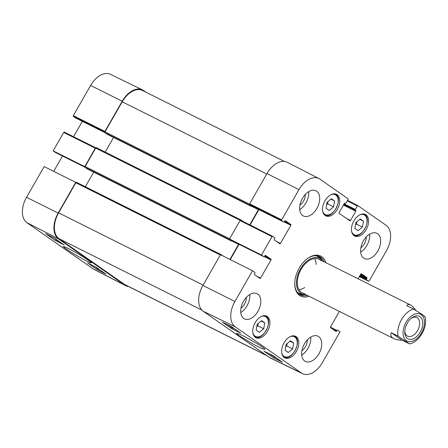 <?xml version="1.0" encoding="UTF-8"?>
<svg xmlns="http://www.w3.org/2000/svg" width="448" height="448" viewBox="0 0 448 448"><rect width="100%" height="100%" fill="white"/><g stroke="black" fill="none" stroke-linecap="round" stroke-linejoin="round"><path stroke-width="0.67" d="M267.126 355.835L125.787 285.163A21.118 13.121 -63.4 0 1 124.762 284.558L58.985 238.666A21.118 13.121 -63.4 0 1 58.621 212.834L75.841 182.773A0.784 0.487 -63.4 0 1 76.591 182.353A0.784 0.487 -63.4 0 1 76.63 182.375L221.301 254.71M220.814 254.862A0.784 0.487 -63.4 0 1 221.34 254.727A0.784 0.487 -63.4 0 1 221.379 254.75L223.306 256.094A0.47 0.291 -63.4 0 1 223.345 256.133M229.925 259.431L238.549 244.367A0.784 0.487 116.6 0 0 238.666 244.093M85.355 186.738L93.716 172.144M232.327 240.923L232.305 240.957A0.47 0.291 -63.4 0 1 231.834 241.198L229.908 239.854A0.784 0.487 -63.4 0 1 229.774 239.193M87.13 168.846A0.47 0.291 -63.4 0 1 87.086 168.823L85.159 167.479A0.784 0.487 -63.4 0 1 85.148 166.522L95.693 148.109A0.784 0.487 -63.4 0 1 96.443 147.689A0.784 0.487 -63.4 0 1 96.482 147.711L241.153 220.046M240.626 220.237A0.784 0.487 -63.4 0 1 241.192 220.063A0.784 0.487 -63.4 0 1 241.231 220.086L243.158 221.424A0.47 0.291 -63.4 0 1 243.242 221.547M249.749 224.812L258.401 209.703A0.784 0.487 116.6 0 0 258.518 209.429M105.213 152.074L113.568 137.474M252.179 206.259L252.162 206.293A0.47 0.291 -63.4 0 1 251.686 206.534L249.76 205.19A0.784 0.487 -63.4 0 1 249.626 204.518M106.982 134.182A0.47 0.291 -63.4 0 1 106.938 134.159L105.011 132.815A0.784 0.487 -63.4 0 1 105 131.858L122.214 101.797A21.118 13.121 -63.4 0 1 142.486 90.462L284.441 161.437M424.211 316.478C425.309 316.798 424.402 315.991 421.484 314.065L413.571 309.058L406.767 305.659C407.77 304.494 409.041 304.293 410.592 305.049C412.188 305.866 413.885 307.597 415.671 310.234M401.901 340.161C398.474 340.11 395.774 339.601 393.803 338.632L392.834 338.061C390.942 336.7 390.415 334.925 391.261 332.741L398.059 336.14L409.528 343.885L401.901 340.161L391.261 332.741M411.051 318.489A10.399 6.457 -63.4 0 1 416.881 317.559A10.399 6.457 -63.4 0 1 417.385 317.856A10.399 6.457 -63.4 0 1 417.794 330.165A10.399 6.457 -63.4 0 1 407.579 336.157A10.399 6.457 -63.4 0 1 404.824 330.932M420.006 316.73A12.589 7.818 116.6 0 0 411.656 317.99A12.589 7.818 116.6 0 0 404.79 331.722A12.589 7.818 116.6 0 0 417.183 336.118A12.589 7.818 116.6 0 0 420.006 316.73M329.202 210.498L325.965 208.242L327.023 202.39L331.374 198.75L334.611 201.006L333.547 206.864L329.202 210.498M263.704 328.776L259.37 332.349L256.138 330.092L257.247 324.195L261.582 320.628L264.818 322.885L263.704 328.776L257.785 325.819L258.244 323.372M267.322 316.523A12.046 7.482 -63.4 0 1 267.792 330.781A12.046 7.482 -63.4 0 1 255.965 337.725A12.046 7.482 -63.4 0 1 254.66 323.602A12.046 7.482 -63.4 0 1 266.739 316.176A12.046 7.482 -63.4 0 1 267.322 316.523M358.081 278.796L360.786 274.081A0.627 0.386 116.6 0 1 361.413 273.762L366.867 277.57L360.584 274.428M360.248 275.016L366.878 278.331A0.627 0.386 116.6 0 0 366.867 277.57M366.878 278.331L366.492 279.009L359.862 275.694M359.52 276.287L366.503 279.776A0.627 0.386 -63.4 0 1 366.492 279.009M366.503 279.776L368.547 281.198L359.335 276.606L368.547 281.198M347.267 200.838L357.33 206.013L357.963 205.694L386.12 225.333A20.726 12.874 -63.4 0 1 386.473 250.684L369.174 280.885L368.575 281.221M357.33 206.013L355.354 209.462L344.098 203.829M343.762 204.422L355.365 210.224A0.627 0.386 -63.4 0 1 355.354 209.462M355.365 210.224L343.722 204.484M343.386 205.072L355.779 211.271A0.627 0.386 116.6 0 0 355.768 210.504M355.779 211.271L350.504 220.478L346.668 218.562M344.954 202.978L345.016 203.006A0.627 0.386 116.6 0 0 344.389 203.325L339.114 212.531A0.627 0.386 116.6 0 0 339.125 213.298L349.871 220.797A0.627 0.386 116.6 0 0 350.504 220.478M345.016 203.006L345.447 203.302A0.627 0.386 -63.4 0 1 345.419 203.286M281.674 220.601L283.718 222.023L251.922 206.125L249.67 204.557L281.674 220.601L281.669 219.834L298.962 189.638A20.726 12.874 -63.4 0 1 318.931 178.556A20.726 12.874 -63.4 0 1 319.861 179.11L348.018 198.755L348.023 199.522L346.052 202.966A0.627 0.386 -63.4 0 1 345.447 203.302M285.309 220.679L285.37 220.713A0.627 0.386 116.6 0 0 284.738 221.032L284.351 221.71A0.627 0.386 -63.4 0 1 283.718 222.023M285.37 220.713L290.825 224.515L284.542 221.374M284.155 221.945L290.836 225.282A0.627 0.386 116.6 0 0 290.825 224.515M290.836 225.282L280.442 243.426L276.606 241.511M261.503 255.041L263.866 256.693L232.064 240.789L229.499 239.002L261.503 255.041L272.048 236.628L272.653 236.292L274.725 237.731A0.627 0.386 -63.4 0 1 274.736 238.498L274.35 239.176A0.627 0.386 116.6 0 0 274.355 239.943L279.815 243.746A0.627 0.386 116.6 0 0 280.442 243.426M265.451 255.349L265.518 255.377A0.627 0.386 116.6 0 0 264.886 255.696L264.499 256.374A0.627 0.386 -63.4 0 1 263.866 256.693M265.518 255.377L270.973 259.185L264.69 256.043M264.303 256.609L270.984 259.946A0.627 0.386 116.6 0 0 270.973 259.185M270.984 259.946L260.59 278.096L256.754 276.175M330.434 327.169L337.025 330.467A0.627 0.386 -63.4 0 1 337.652 330.148L340.015 331.8L322.414 362.538A20.726 12.874 -63.4 0 1 302.602 373.699A20.726 12.874 -63.4 0 1 301.515 373.061L235.256 326.838A20.726 12.874 -63.4 0 1 234.903 301.487L252.51 270.749L254.873 272.401A0.627 0.386 -63.4 0 1 254.884 273.162L254.492 273.84A0.627 0.386 116.6 0 0 254.503 274.607L259.958 278.41A0.627 0.386 116.6 0 0 260.59 278.096M337.025 330.467L336.633 331.145L332.797 329.224M339.394 311.427L330.54 326.889A0.627 0.386 116.6 0 0 330.551 327.656L336.006 331.458A0.627 0.386 116.6 0 0 336.633 331.145M365.994 214.799A12.046 7.482 -63.4 0 1 366.464 229.057A12.046 7.482 -63.4 0 1 354.637 236.001A12.046 7.482 -63.4 0 1 353.332 221.878A12.046 7.482 -63.4 0 1 365.411 214.452A12.046 7.482 -63.4 0 1 365.994 214.799M296.201 336.666A12.046 7.482 -63.4 0 1 296.671 350.924A12.046 7.482 -63.4 0 1 284.838 357.868A12.046 7.482 -63.4 0 1 283.534 343.75A12.046 7.482 -63.4 0 1 295.613 336.319A12.046 7.482 -63.4 0 1 296.201 336.666M318.679 336.622A14.078 8.747 -63.4 0 1 319.228 353.287A14.078 8.747 -63.4 0 1 305.402 361.402A14.078 8.747 -63.4 0 1 303.878 344.898A14.078 8.747 -63.4 0 1 317.996 336.213A14.078 8.747 -63.4 0 1 318.679 336.622M377.619 233.71A14.078 8.747 -63.4 0 1 378.168 250.376A14.078 8.747 -63.4 0 1 364.342 258.49A14.078 8.747 -63.4 0 1 362.818 241.982A14.078 8.747 -63.4 0 1 376.936 233.302A14.078 8.747 -63.4 0 1 377.619 233.71M316.652 191.178A14.078 8.747 -63.4 0 1 317.201 207.844A14.078 8.747 -63.4 0 1 303.38 215.958A14.078 8.747 -63.4 0 1 301.851 199.455A14.078 8.747 -63.4 0 1 315.969 190.775A14.078 8.747 -63.4 0 1 316.652 191.178M257.718 294.09A14.078 8.747 -63.4 0 1 258.266 310.755A14.078 8.747 -63.4 0 1 244.44 318.87A14.078 8.747 -63.4 0 1 242.911 302.366A14.078 8.747 -63.4 0 1 257.034 293.686A14.078 8.747 -63.4 0 1 257.718 294.09M337.12 194.65A12.046 7.482 -63.4 0 1 337.585 208.908A12.046 7.482 -63.4 0 1 325.758 215.852A12.046 7.482 -63.4 0 1 324.453 201.734A12.046 7.482 -63.4 0 1 336.532 194.303A12.046 7.482 -63.4 0 1 337.12 194.65M325.842 262.674A22.372 13.894 116.6 0 0 306.936 258.961A22.372 13.894 116.6 0 0 294.734 283.36A22.372 13.894 116.6 0 0 299.6 295.45A22.372 13.894 116.6 0 0 309.053 296.257M243.27 301.683A7.694 4.777 -63.4 0 1 242.581 303.066M304.237 344.21A7.694 4.777 -63.4 0 1 303.542 345.593M363.171 241.298A7.694 4.777 -63.4 0 1 362.482 242.682M302.21 198.772A7.694 4.777 -63.4 0 1 301.521 200.15M354.816 228.402L355.925 222.538L360.248 218.921L363.502 221.189L362.393 227.052L358.075 230.67L354.816 228.402M355.471 224.93L356.474 224.09L356.927 221.698M362.393 227.052L356.474 224.09M363.502 221.189L359.766 219.324M256.788 326.637L257.785 325.819M264.818 322.885L261.1 321.026M326.598 204.764L327.628 203.902L328.059 201.527M333.547 206.864L327.628 203.902M334.611 201.006L330.893 199.153M288.282 352.514L285.046 350.258L286.11 344.406L290.455 340.766L293.692 343.022L292.628 348.874L288.282 352.514M285.678 346.78L286.709 345.918L287.14 343.543M292.628 348.874L286.709 345.918M293.692 343.022L289.979 341.169M299.488 294.37A21.431 13.311 116.6 0 0 304.522 294.638M321.832 260.025A21.431 13.311 116.6 0 0 318.595 256.161M322.672 261.089A19.874 12.348 116.6 0 0 321.541 259.728A19.874 12.348 116.6 0 0 299.606 270.547A19.874 12.348 116.6 0 0 304.114 294.588A19.874 12.348 116.6 0 0 305.883 294.672M320.975 260.658A18.771 11.659 116.6 0 0 300.255 270.872A18.771 11.659 116.6 0 0 304.517 293.58M316.232 264.432A18.771 11.659 116.6 0 0 314.574 258.563M299.001 289.71A18.771 11.659 116.6 0 0 304.69 287.515M252.51 270.749L220.506 254.705L202.899 285.443A21.118 13.121 116.6 0 0 203.258 311.282L269.517 357.504A21.118 13.121 116.6 0 0 270.626 358.154L302.602 373.699M230.272 259.605L239.047 244.283M272.619 236.275L240.649 220.248L240.044 220.584L229.499 239.002M250.096 224.986L258.899 209.619M318.931 178.556L287.314 162.299A21.118 13.121 116.6 0 0 266.958 173.594L249.665 203.795L249.67 204.557M273.638 356.16L271.152 354.95L273.638 356.16M274.07 356.782L269.573 354.077L273.062 355.662M277.318 358.63L276.433 358.014M278.359 359.307L277.626 358.842M275.794 357.627L276.086 357.767M278.522 359.47L274.036 356.804M231.644 326.766L227.556 324.671M233.078 327.768L228.245 325.248L232.68 327.494M234.948 329.073L230.826 327.034L234.455 328.726M230.675 326.514L230.513 326.81M231.93 328.832L222.303 322.118L231.129 326.407L240.755 333.122L231.93 328.832L232.428 327.947M273.644 357.93L264.018 351.215L272.843 355.51L282.47 362.225L273.644 357.93L274.221 356.905M239.288 335.798L253.366 344.238C258.138 346.853 265.003 350.179 264.897 349.233C264.622 348.589 262.343 346.926 258.059 344.238L247.638 338.246C242.183 335.283 238.538 333.642 236.706 333.334C236.275 333.458 237.132 334.275 239.288 335.798M240.968 308.146A9.257 5.751 116.6 0 0 246.366 297.349M240.761 312.519A14.078 8.747 116.6 0 0 249.743 294.554M301.935 350.672A9.257 5.751 116.6 0 0 307.334 339.875M301.728 355.046A14.078 8.747 116.6 0 0 310.71 337.086M360.87 247.761A9.257 5.751 116.6 0 0 366.274 236.964M360.662 252.134A14.078 8.747 116.6 0 0 369.645 234.17M299.908 205.234A9.257 5.751 116.6 0 0 305.306 194.432M299.701 209.608A14.078 8.747 116.6 0 0 308.683 191.643M307.378 295.422A21.431 13.311 -63.4 0 1 300.446 294.93A21.431 13.311 -63.4 0 1 299.404 294.308A21.431 13.311 -63.4 0 1 294.745 283.041M306.684 259.162A21.431 13.311 -63.4 0 1 319.614 256.586A21.431 13.311 -63.4 0 1 324.167 261.839M76.026 182.526L44.156 166.578L26.55 197.316A20.726 12.874 116.6 0 0 26.902 222.667L93.162 268.89A20.726 12.874 116.6 0 0 94.091 269.444L125.714 285.701A21.118 13.121 -63.4 0 1 124.768 285.13L58.509 238.907A21.118 13.121 -63.4 0 1 58.15 213.074L75.751 182.336M128.582 286.563A21.118 13.121 -63.4 0 1 125.714 285.701M104.877 132.143L104.91 131.421L122.209 101.226A21.118 13.121 -63.4 0 1 142.397 89.846A21.118 13.121 -63.4 0 1 143.506 90.496L145.897 92.165M95.295 148.21L95.878 147.868L64.299 132.115L63.7 132.451L53.15 150.87L84.75 166.628L95.295 148.21L63.7 132.451M55.255 238.739L54.858 238.459M55.81 239.126L55.21 238.818M56.302 239.467L53.312 237.608M97.72 268.554L99.322 269.679L97.485 268.436M100.481 270.228L96.869 268.268C96.113 267.725 96.23 267.702 97.216 268.201L98.56 268.951M96.869 268.268C96.113 267.725 96.23 267.702 97.216 268.201L97.289 268.083M97.434 268.167L94.164 266.381L97.037 267.887M59.623 241.752L56.386 239.87M56.65 239.954L58.022 240.638M60.127 242.11L56.045 239.77L57.518 240.285M56.045 239.77L55.77 239.294M87.522 262.847L96.242 267.327L105.868 274.047L97.149 269.562L87.522 262.847M97.149 269.562L97.614 268.761M45.808 233.75L54.527 238.23L64.154 244.944L55.434 240.464L45.808 233.75M55.434 240.464L55.899 239.663M88.777 260.551C82.516 256.155 66.752 247.072 63.482 246.523C62.003 246.618 74.637 254.537 80.657 257.779C86.99 261.33 90.602 263.01 91.498 262.825L88.777 260.551M55.546 152.533L85.014 167.272L55.518 152.516A0.627 0.386 116.6 0 0 55.58 152.55M55.518 152.516L53.15 150.87M73.539 136.724L82.348 121.346M75.398 117.869L104.871 132.602L75.37 117.852A0.627 0.386 116.6 0 0 75.432 117.886M75.37 117.852L73.326 116.424L104.877 132.16M142.397 89.846L110.421 74.301A20.726 12.874 116.6 0 0 90.608 85.462L73.315 115.662L73.326 116.424M53.715 171.343L62.496 156.01M58.621 212.834L203.112 285.079M58.985 238.666L201.947 310.15M75.841 182.773L220.326 255.013M232.131 241.158L238.549 244.367M87.086 168.823L231.834 241.198M85.159 167.479L229.908 239.854M85.148 166.522L229.634 238.767M95.693 148.109L240.218 220.366M251.989 206.494L258.401 209.703M106.938 134.159L251.686 206.534M105.011 132.815L249.76 205.19M105 131.858L249.542 204.131M122.214 101.797L266.7 174.037M124.762 284.558L266.633 355.488M398.059 336.14A18.771 11.659 -63.4 0 1 413.571 309.058M406.319 340.626A15.019 9.33 -63.4 0 1 410.822 316.473A15.019 9.33 -63.4 0 1 424.155 325.78A15.019 9.33 -63.4 0 1 406.319 340.626M331.038 194.639A11.105 6.899 -63.4 0 1 338.184 200.435A11.105 6.899 -63.4 0 1 331.654 213.494A11.105 6.899 -63.4 0 1 322.728 211.254M261.24 316.512A11.105 6.899 -63.4 0 1 268.391 322.308A11.105 6.899 -63.4 0 1 261.862 335.367A11.105 6.899 -63.4 0 1 252.935 333.127M254.789 336.784L254.587 336.683A11.732 7.286 116.6 0 0 254.789 336.784C263.122 341.835 274.322 319.435 265.283 315.795A11.732 7.286 116.6 0 0 265.065 315.694L265.283 315.795M359.918 214.788A11.105 6.899 -63.4 0 1 364.655 215.174A11.105 6.899 -63.4 0 1 363.339 230.972A11.105 6.899 -63.4 0 1 351.607 231.403M364.526 214.413A11.732 7.286 116.6 0 0 363.955 214.071A11.732 7.286 116.6 0 0 363.737 213.97L364.571 214.441C372.602 219.083 361.379 239.932 353.461 235.06L353.259 234.959A11.732 7.286 116.6 0 0 353.461 235.06M324.582 214.917L324.386 214.816A11.732 7.286 116.6 0 0 324.582 214.917C332.92 219.962 344.12 197.568 335.076 193.928A11.732 7.286 116.6 0 0 334.858 193.827M290.119 336.655A11.105 6.899 -63.4 0 1 297.265 342.451A11.105 6.899 -63.4 0 1 290.735 355.51A11.105 6.899 -63.4 0 1 281.814 353.27M283.455 356.815A11.732 7.286 116.6 0 0 283.662 356.933C292.001 361.978 303.201 339.578 294.157 335.944A11.732 7.286 116.6 0 0 293.944 335.843M315.302 255.69A20.681 12.846 116.6 0 1 319.726 257.942L321.541 259.728A21.291 13.227 116.6 0 0 318.091 256.004M299.068 294.062A21.291 13.227 116.6 0 0 304.108 294.582L301.599 294.207A20.681 12.846 116.6 0 1 297.142 292.018M203.258 311.282L235.256 326.838M269.517 357.504L301.515 373.061M357.902 205.666L347.553 200.346L357.935 205.677M281.669 219.834L249.665 203.795M240.044 220.584L272.048 236.628M266.958 173.594L298.962 189.638M202.899 285.443L234.903 301.487M124.768 285.13L93.162 268.89M58.509 238.907L26.902 222.667M104.91 131.421L73.315 115.662M122.209 101.226L90.608 85.462M58.15 213.074L26.55 197.316M76.591 182.353L221.34 254.727M87.108 168.834L231.857 241.209M96.443 147.689L241.192 220.063M106.96 134.17L251.709 206.545M410.592 305.049L319.082 259.297M393.803 338.632L302.294 292.88M425.057 316.764C426.205 321.692 425.454 326.85 422.8 332.231C418.6 340.133 412.927 343.398 409.528 343.885M251.95 206.142L283.752 222.046M272.653 236.292L240.649 220.248M232.098 240.811L263.9 256.71M95.878 147.862L64.299 132.115"/></g></svg>

